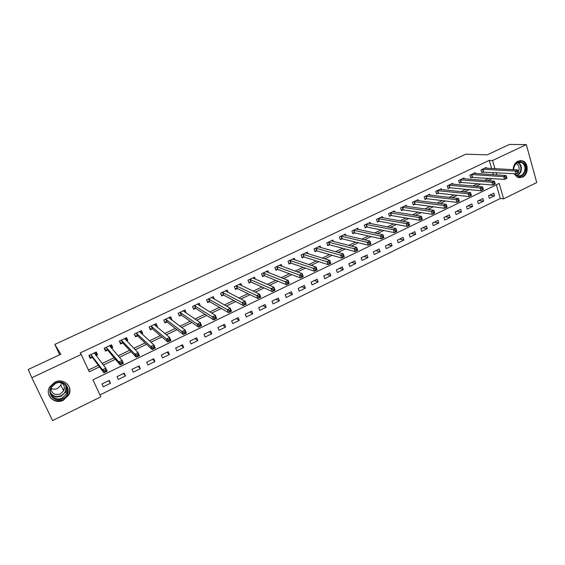 <?xml version="1.0" encoding="UTF-8"?>
<svg xmlns="http://www.w3.org/2000/svg" width="565" height="565" viewBox="0 0 565 565"><rect width="100%" height="100%" fill="white"/><g stroke="black" fill="none" stroke-linecap="round" stroke-linejoin="round"><path stroke-width="0.85" d="M54.869 382.166C63.584 377.568 73.422 386.721 68.803 394.942L63.45 400.161C54.614 404.978 44.437 395.281 49.72 386.905L54.869 382.166M513.161 169.691C513.331 165.665 514.941 162.805 517.999 161.11L522.745 160.898C528.798 162.911 528.593 174.578 522.484 177.163L517.399 177.262L514.002 173.674M31.802 377.745L28.25 369.489L60.829 354.248L54.819 344.417L465.835 154.189L487.221 154.838L509.489 144.421L526.312 144.612L536.75 182.552L503.62 198.838L499.178 183.427L92.95 379.828L100.824 396.856L52.566 420.579L31.802 377.745L81.226 354.446L89.242 371.798L99.475 366.897M99.934 394.942L500.3 198.492L503.62 198.838M500.3 198.492L496.338 184.797M493.817 193.216L488.577 195.765L489.325 198.329L494.559 195.773L493.817 193.216M482.87 198.548L477.58 201.126L478.343 203.69L483.633 201.112L482.87 198.548M471.817 203.93L466.471 206.529L467.248 209.107L472.587 206.5L471.817 203.93M460.652 209.361L455.249 211.995L456.04 214.58L461.436 211.946L460.652 209.361M449.366 214.855L443.906 217.511L444.719 220.103L450.164 217.44L449.366 214.855M437.967 220.406L432.451 223.09L433.277 225.689L438.779 222.998L437.967 220.406M426.448 226.014L420.883 228.726L421.716 231.332L427.281 228.613L426.448 226.014M414.816 231.678L409.187 234.419L410.035 237.032L415.656 234.291L414.816 231.678M403.057 237.399L397.372 240.167L398.233 242.795L403.918 240.019L403.057 237.399M391.171 243.183L385.429 245.98L386.312 248.614L392.046 245.81L391.171 243.183M379.164 249.031L373.359 251.856L374.256 254.497L380.061 251.665L379.164 249.031M367.031 254.935L361.162 257.795L362.08 260.444L367.942 257.584L367.031 254.935M354.771 260.903L348.831 263.791L349.763 266.454L355.689 263.558L354.771 260.903M342.369 266.941L336.373 269.858L337.326 272.528L343.315 269.604L342.369 266.941M329.84 273.043L323.78 275.988L324.748 278.665L330.8 275.713L329.84 273.043M317.177 279.209L311.047 282.189L312.028 284.873L318.152 281.886L317.177 279.209M304.373 285.438L298.172 288.454L299.175 291.145L305.361 288.129L304.373 285.438M291.427 291.738L285.163 294.789L286.18 297.487L292.437 294.436L291.427 291.738M278.34 298.108L272.005 301.194L273.043 303.899L279.371 300.813L278.34 298.108M265.105 304.549L258.699 307.671L259.759 310.39L266.157 307.268L265.105 304.549M251.729 311.068L245.252 314.218L246.326 316.944L252.795 313.787L251.729 311.068M238.197 317.65L231.643 320.842L232.745 323.576L239.285 320.383L238.197 317.65M224.51 324.31L217.885 327.538L219.008 330.278L225.619 327.05L224.51 324.31M210.674 331.048L203.972 334.311L205.109 337.065L211.804 333.795L210.674 331.048M196.677 337.863L189.904 341.161L191.062 343.923L197.828 340.617L196.677 337.863M182.523 344.756L175.666 348.089L176.845 350.858L183.689 347.517L182.523 344.756M168.201 351.727L161.265 355.103L162.466 357.878L169.387 354.502L168.201 351.727M153.715 358.775L146.702 362.193L147.924 364.976L154.923 361.558L153.715 358.775M139.054 365.908L131.963 369.369L133.206 372.158L140.29 368.705L139.054 365.908M124.229 373.133L117.047 376.622L118.318 379.433L125.487 375.93L124.229 373.133M109.229 380.436L101.961 383.967L103.254 386.785L110.507 383.24L109.229 380.436M491.628 168.518L489.269 160.382L80.159 352.941L81.226 354.446M88.43 370.047L98.303 365.322M102.152 363.472L114.095 357.758M118.106 355.837L129.689 350.286M133.863 348.294L145.099 342.913M149.421 340.843L160.326 335.624M164.789 333.484L175.362 328.42M179.974 326.21L190.221 321.301M194.974 319.027L204.904 314.274M209.792 311.937L219.418 307.325M224.439 304.923L233.755 300.46M238.903 297.995L247.929 293.673M253.205 291.145L261.934 286.964M267.337 284.379L275.784 280.339M281.299 277.69L289.471 273.785M295.107 271.087L303.002 267.302M308.751 264.547L316.386 260.896M322.241 258.092L329.614 254.561M335.575 251.708L342.694 248.296M348.76 245.394L355.625 242.11M361.798 239.15L368.415 235.979M374.687 232.978L381.064 229.927M387.435 226.876L393.572 223.938M400.034 220.837L405.952 218.012M412.507 214.87L418.192 212.15M424.831 208.965L430.297 206.352M437.027 203.125L442.275 200.617M449.09 197.355L454.126 194.939M461.026 191.641L465.85 189.324M472.827 185.984L477.453 183.773M484.509 180.39L488.93 178.272M493.415 174.684L492.744 172.374M486.543 168.243L486.303 167.417L480.999 169.924L481.761 172.53L483.202 171.852M475.476 173.519L475.222 172.664L469.861 175.199L470.638 177.813L472.093 177.12M464.289 178.844L464.02 177.961L458.611 180.525L459.402 183.145L460.87 182.446M452.996 184.232L452.713 183.314L447.24 185.899L448.052 188.533L449.535 187.827M441.583 189.678L441.286 188.724L435.756 191.337L436.583 193.979L438.08 193.265M430.05 195.179L429.739 194.183L424.153 196.832L424.993 199.473L426.504 198.76M418.397 200.737L418.072 199.706L412.429 202.376L413.283 205.031L414.809 204.311M406.631 206.359L406.284 205.286L400.578 207.984L401.447 210.653L402.993 209.919M394.737 212.045L394.37 210.922L388.607 213.655L389.49 216.324L391.051 215.583M382.717 217.793L382.328 216.621L376.502 219.382L377.399 222.066L378.981 221.311M370.569 223.606L370.16 222.384L364.27 225.167L365.188 227.857L366.784 227.102M358.302 229.489L357.857 228.204L351.91 231.021L352.843 233.719L354.453 232.957M345.893 235.436L345.427 234.087L339.41 236.933L340.363 239.645L341.995 238.868M333.364 241.453L332.863 240.033L326.782 242.915L327.749 245.634L329.395 244.85M320.694 247.548L320.157 246.043L314.006 248.953L314.995 251.686L316.661 250.888M307.89 253.706L307.311 252.124L301.096 255.069L302.098 257.802L303.786 257.004M294.951 259.949L294.33 258.269L288.044 261.242L289.068 263.989L290.77 263.177M281.871 266.277L281.201 264.484L274.844 267.492L275.889 270.247L277.613 269.427M268.65 272.683L267.923 270.762L261.503 273.806L262.563 276.568L264.3 275.741M255.295 279.174L254.497 277.118L248.007 280.191L249.08 282.966L250.846 282.126M241.799 285.763L240.923 283.545L234.355 286.653L235.457 289.435L237.236 288.588M228.154 292.451L227.194 290.043L220.555 293.186L221.671 295.975L223.472 295.121M214.375 299.245L213.309 296.611L206.592 299.789L207.729 302.593L209.551 301.724M200.356 306.096L199.268 303.257L192.467 306.477L193.633 309.288L195.476 308.412M185.984 312.918L185.059 309.98L178.187 313.236L179.366 316.054L181.231 315.171M171.435 319.818L171.887 319.606L170.687 316.781L163.73 320.072L164.938 322.905L166.823 322.008M156.724 326.803L157.367 326.492L156.152 323.66L149.111 326.994L150.339 329.833L152.246 328.922M141.829 333.866L142.684 333.463L141.441 330.624L134.322 333.993L135.572 336.839L137.5 335.928M126.765 341.02L127.824 340.518L126.56 337.665L119.356 341.076L120.628 343.937L122.584 343.004M111.517 348.259L112.788 347.659L111.503 344.798L104.207 348.245L105.507 351.112L107.484 350.173M96.085 355.583L97.568 354.877L96.262 352.009L88.882 355.498L90.202 358.372L92.201 357.426M54.819 344.417L59.692 354.785M489.269 160.382L492.567 160.517L526.312 144.612M496.72 174.903L496.049 172.579M494.926 168.702L492.567 160.517M103.353 365.032L115.373 359.269M119.406 357.334L131.066 351.741M135.261 349.728L146.575 344.304M150.919 342.221L161.887 336.959M166.385 334.798L177.022 329.699M181.662 327.474L191.966 322.53M196.747 320.235L206.741 315.447M211.656 313.088L221.332 308.441M226.381 306.018L235.76 301.526M240.937 299.04L250.013 294.69M255.316 292.147L264.095 287.931M269.526 285.325L278.022 281.25M283.566 278.594L291.787 274.654M297.451 271.935L305.39 268.128M311.167 265.352L318.837 261.673M324.727 258.848L332.135 255.295M338.131 252.421L345.286 248.988M351.381 246.065L358.281 242.752M364.489 239.779L371.134 236.587M377.441 233.564L383.847 230.492M390.245 227.42L396.425 224.46M402.916 221.346L408.855 218.5M415.445 215.336L421.158 212.595M427.832 209.396L433.32 206.762M440.079 203.52L445.354 200.992M452.198 197.708L457.262 195.278M464.19 191.959L469.035 189.628M476.048 186.266L480.688 184.042M487.779 180.645L492.221 178.512M489.608 195.264L494.559 195.773M108.635 380.718L110.507 383.24M123.474 373.5L125.487 375.93M138.143 366.36L140.29 368.705M152.635 359.298L154.923 361.558M166.972 352.327L169.387 354.502M181.139 345.427L183.689 347.517M195.151 338.605L197.828 340.617M209.001 331.86L211.804 333.795M222.702 325.193L225.619 327.05M236.248 318.603L239.285 320.383M249.645 312.078L252.795 313.787M262.895 305.63L266.157 307.268M275.995 299.252L279.371 300.813M288.962 292.938L292.437 294.436M301.781 286.695L305.361 288.129M314.465 280.523L318.152 281.886M327.015 274.413L330.8 275.713M339.431 268.368L343.315 269.604M351.72 262.393L355.689 263.558M363.874 256.475L367.942 257.584M375.902 250.62L380.061 251.665M387.802 244.822L392.046 245.81M399.582 239.087L403.918 240.019M411.242 233.416L415.656 234.291M422.782 227.794L427.281 228.613M434.202 222.236L438.779 222.998M445.51 216.734L450.164 217.44M456.704 211.289L461.436 211.946M467.778 205.893L472.587 206.5M478.753 200.554L483.633 201.112M198.513 304.888L200.42 306.061M184.324 311.499L186.231 312.798M169.966 318.173L171.887 319.606M155.424 324.896L157.367 326.492M140.692 331.648L142.684 333.463M125.755 338.414L127.824 340.518M110.634 345.208L112.788 347.659M95.584 352.327L97.568 354.877M67.348 388.473L66.331 389.843M518.458 172.254L518.147 171.153L517.222 171.598L517.533 172.699L518.458 172.254L518.43 172.692L516.128 173.801L515.351 171.047L482.439 169.246M517.222 171.598L515.351 171.047L517.66 169.938L484.869 168.095M517.533 172.699L516.128 173.801L481.62 172.05M518.147 171.153L517.66 169.938M506.869 177.848L506.551 176.739L505.618 177.191L505.936 178.3L506.869 177.848L506.861 178.279L504.538 179.402L503.747 176.633L471.316 174.507M505.618 177.191L503.747 176.633L506.078 175.51L473.767 173.349M505.936 178.3L504.538 179.402L470.49 177.318M506.551 176.739L506.078 175.51M495.152 183.505L494.827 182.389L493.888 182.848L494.206 183.957L495.152 183.505L495.173 183.922L492.821 185.059L492.016 182.283L460.08 179.825M493.888 182.848L492.016 182.283L494.368 181.146L462.558 178.653M494.206 183.957L492.821 185.059L461.294 182.424L459.253 182.643M494.827 182.389L494.368 181.146M483.308 189.219L482.976 188.103L482.023 188.562L482.355 189.678L483.308 189.219L483.358 189.628L480.977 190.772L480.151 187.99L448.73 185.2M482.023 188.562L480.151 187.99L482.538 186.846L451.23 184.013M482.355 189.678L480.977 190.772L449.959 187.806L447.89 188.018M482.976 188.103L482.538 186.846M471.33 195.003L470.998 193.88L470.031 194.346L470.37 195.462L471.33 195.003L471.408 195.391L469.007 196.556L468.166 193.76L437.261 190.624M470.031 194.346L468.166 193.76L470.574 192.601L439.789 189.43M470.37 195.462L469.007 196.556L438.497 193.244L436.413 193.449M470.998 193.88L470.574 192.601M513.578 169.719L513.698 168.066C514.99 158.461 527.541 160.764 525.669 170.178C522.978 177.092 519.306 178.272 514.651 173.716M514.927 173.73L517.109 175.609C520.972 176.647 523.564 174.804 524.885 170.079C525.259 166.421 524.094 163.899 521.382 162.515C517.589 161.639 515.061 163.511 513.804 168.13L513.691 169.719M516.135 163.645L516.339 163.716C518.451 164.803 519.362 166.774 519.066 169.627L518.317 171.76M518.578 177.657C522.703 177.685 525.358 175.242 526.545 170.333C527.018 165.778 525.563 162.642 522.18 160.926L519.998 160.531M516.827 173.469L515.266 174.182M62.729 398.664C51.973 404.392 44.07 388.035 55.306 383.105C66.147 377.505 73.803 393.777 62.729 398.664M55.497 383.515L51.358 387.343C47.185 394.031 55.299 401.743 62.362 397.908L66.628 393.777C70.371 387.187 62.475 379.821 55.497 383.515M61.493 382.837L60.801 385.344L57.552 388.466C55.236 389.49 53.039 389.405 50.977 388.212M61.359 382.766C64.311 384.723 65.088 387.378 63.69 390.747L60.37 393.939C54.621 395.521 51.493 393.565 50.998 388.056M48.526 393.812C51.133 400.31 56.048 402.315 63.273 399.815L68.584 394.638C70.328 390.775 69.947 387.272 67.44 384.122M63.252 389.921L64.382 388.367M66.444 389.059L67.228 388.007M459.225 200.843L458.879 199.72L457.904 200.187L458.25 201.31L459.225 200.843L459.331 201.225L456.894 202.397L456.04 199.593L425.671 196.112M457.904 200.187L456.04 199.593L458.476 198.421L428.228 194.904M458.25 201.31L456.894 202.397L426.921 198.739L424.824 198.937M458.879 199.72L458.476 198.421M445.651 206.098L445.997 207.228L446.979 206.748L446.632 205.625L445.651 206.098L443.786 205.498L446.244 204.311L447.113 207.122L444.655 208.308L443.786 205.498L413.961 201.656M416.546 200.427L446.244 204.311L446.632 205.625M445.997 207.228L444.655 208.308L415.219 204.29L413.107 204.481M446.979 206.748L447.113 207.122M433.249 212.073L433.609 213.203L434.605 212.722L434.245 211.593L433.249 212.073L431.392 211.465L433.878 210.265L434.768 213.083L432.282 214.283L431.392 211.465L402.125 207.249M404.738 206.02L433.878 210.265L434.245 211.593M433.609 213.203L432.282 214.283L403.396 209.905L401.263 210.088M434.605 212.722L434.768 213.083M420.713 218.118L421.08 219.248L422.083 218.768L421.723 217.631L420.713 218.118L418.856 217.497L421.377 216.282L422.281 219.114L419.767 220.329L418.856 217.497L390.168 212.913M392.809 211.663L421.377 216.282L421.723 217.631M421.08 219.248L419.767 220.329L391.453 215.576L389.299 215.745M408.036 224.227L408.41 225.364L409.427 224.877L409.06 223.733L408.036 224.227L406.186 223.599L408.728 222.37L409.653 225.209L407.111 226.438L406.186 223.599L378.084 218.634M380.754 217.37L408.728 222.37L409.06 223.733M408.41 225.364L407.111 226.438L379.376 221.311L377.201 221.473M395.218 230.407L395.592 231.551L396.623 231.057L396.249 229.913L395.218 230.407L393.367 229.764L395.938 228.528L396.877 231.375L394.306 232.618L393.367 229.764L365.873 224.411M368.564 223.14L395.938 228.528L396.249 229.913M395.592 231.551L394.306 232.618L367.172 227.102L364.983 227.25M382.251 236.657L382.632 237.809L383.677 237.3L383.289 236.156L382.251 236.657L380.4 236.008L383.006 234.75L383.96 237.611L381.361 238.868L380.4 236.008L353.528 230.252M356.247 228.966L383.006 234.75L383.289 236.156M382.632 237.809L381.361 238.868L354.841 232.957L352.624 233.098M369.129 242.978L369.524 244.129L370.576 243.621L370.188 242.47L369.129 242.978L367.285 242.321L369.92 241.05L370.901 243.925L368.267 245.189L367.285 242.321L341.048 236.163M343.795 234.856L369.92 241.05L370.188 242.47M369.524 244.129L368.267 245.189L342.376 238.875L340.137 239.002M355.865 249.377L356.261 250.535L357.327 250.02L356.932 248.861L355.865 249.377L354.022 248.706L356.685 247.421L357.68 250.302L355.025 251.587L354.022 248.706L328.427 242.131M331.217 240.81L356.685 247.421L356.932 248.861M356.261 250.535L355.025 251.587L329.769 244.857L327.509 244.97M357.327 250.02L357.68 250.302M342.439 255.846L342.849 257.004L343.923 256.489L343.52 255.331L342.439 255.846L340.603 255.161L343.301 253.869L344.311 256.757L341.62 258.057L340.603 255.161L315.68 248.162M318.49 246.834L343.301 253.869L343.52 255.331M342.849 257.004L341.62 258.057L317.036 250.902L314.747 251.001M343.923 256.489L344.311 256.757M328.858 262.393L329.275 263.558L330.363 263.029L329.953 261.87L328.858 262.393L327.022 261.701L329.755 260.387L330.786 263.283L328.067 264.604L327.022 261.701L302.784 254.264M305.63 252.922L329.755 260.387L329.953 261.87M329.275 263.558L328.067 264.604L304.154 257.019L301.844 257.103M330.363 263.029L330.786 263.283M315.115 269.018L315.545 270.183L316.647 269.653L316.223 268.481L315.115 269.018L313.293 268.311L316.047 266.984L317.106 269.893L314.352 271.221L313.293 268.311L289.753 260.437M292.628 259.074L316.047 266.984L316.223 268.481M315.545 270.183L314.352 271.221L291.116 263.191L288.8 263.269M316.647 269.653L317.106 269.893M279.894 265.557L279.746 265.169M301.216 275.72L301.646 276.892L302.762 276.349L302.332 275.176L301.216 275.72L299.394 275L302.183 273.658L303.264 276.575L300.474 277.923L299.394 275L276.575 266.673M279.477 265.296L302.183 273.658L302.332 275.176M301.646 276.892L300.474 277.923L277.966 269.449L275.607 269.505M302.762 276.349L303.264 276.575M266.694 271.906L266.511 271.433M287.147 282.5L287.585 283.672L288.722 283.129L288.277 281.956L287.147 282.5L285.325 281.773L288.15 280.41L289.252 283.34L286.427 284.704L285.325 281.773L263.248 272.98M266.186 271.588L288.15 280.41L288.277 281.956M287.585 283.672L286.427 284.704L264.618 275.755L262.266 275.805M288.722 283.129L289.252 283.34M253.353 278.333L253.134 277.768M272.909 289.365L273.361 290.544L274.505 289.986L274.053 288.814L272.909 289.365L271.094 288.623L273.954 287.246L275.077 290.184L272.217 291.561L271.094 288.623L249.765 279.357M252.746 277.952L273.954 287.246L274.053 288.814M273.361 290.544L272.217 291.561L251.185 282.161L248.777 282.175M274.505 289.986L275.077 290.184M239.871 284.852L239.602 284.174M258.502 296.307L258.961 297.494L260.119 296.929L259.66 295.749L258.502 296.307L256.694 295.552L259.589 294.16L260.726 297.112L257.838 298.511L256.694 295.552L236.142 285.805M239.15 284.386L259.589 294.16L259.66 295.749M258.961 297.494L257.838 298.511L237.575 288.623L235.132 288.623M260.119 296.929L260.726 297.112M226.24 291.462L225.915 290.65M243.918 303.334L244.384 304.528L245.556 303.956L245.09 302.769L243.918 303.334L242.117 302.572L245.041 301.159L246.206 304.125L243.282 305.538L242.117 302.572L222.356 292.331M225.4 290.89L245.041 301.159L245.09 302.769M244.384 304.528L243.282 305.538L223.804 295.156L221.332 295.135M245.556 303.956L246.206 304.125M212.468 298.165L212.073 297.197M229.157 310.453L229.63 311.647L230.824 311.075L230.343 309.881L229.157 310.453L227.356 309.669L230.322 308.243L231.509 311.216L228.55 312.65L227.356 309.669L208.414 298.927M211.494 297.473L230.322 308.243L230.343 309.881M229.63 311.647L228.55 312.65L209.876 301.767L207.376 301.724M230.824 311.075L231.509 311.216M198.555 304.98L198.075 303.822M214.213 317.657L214.7 318.851L215.901 318.272L215.413 317.078L214.213 317.657L212.419 316.859L215.42 315.418L216.635 318.399L213.641 319.846L212.419 316.859L194.318 305.601M197.425 304.125L215.42 315.418L215.413 317.078M214.7 318.851L213.641 319.846L195.794 308.455L193.258 308.384M215.901 318.272L216.635 318.399M184.494 311.908L183.922 310.524M178.964 315.086L178.208 313.222M199.085 324.946L199.586 326.146L200.801 325.56L200.307 324.359L199.085 324.946L197.298 324.141L200.342 322.679L201.578 325.673L198.541 327.135L197.298 324.141L180.051 312.353M183.201 310.863L200.342 322.679L200.307 324.359M199.586 326.146L198.541 327.135L181.542 315.221L179.006 315.122M200.801 325.56L201.578 325.673M170.298 318.964L169.599 317.304M164.472 321.81L163.822 320.037M183.773 332.326L184.275 333.534L185.511 332.94L185.002 331.733L183.773 332.326L181.994 331.507L185.073 330.031L186.33 333.032L183.258 334.515L181.994 331.507L165.623 319.183M168.808 317.671L185.073 330.031L185.002 331.733M184.275 333.534L183.258 334.515L167.127 322.064L164.634 321.937M185.511 332.94L186.33 333.032M155.905 326.125L155.107 324.155M149.796 328.583L149.266 326.923M168.264 339.805L168.78 341.013L170.03 340.413L169.514 339.205L168.264 339.805L166.491 338.972L169.606 337.467L170.891 340.483L167.784 341.987L166.491 338.972L151.025 326.09M154.245 324.564L169.606 337.467L169.514 339.205M168.78 341.013L167.784 341.987L152.543 328.985L150.092 328.83M170.03 340.413L170.891 340.483M141.179 333.272L140.452 331.097M134.929 335.377L134.541 333.894M152.564 347.369L153.087 348.584L154.351 347.976L153.828 346.762L152.564 347.369L150.799 346.522L153.955 345.003L155.262 348.033L152.112 349.551L150.799 346.522L136.257 333.082M139.513 331.535L153.955 345.003L153.828 346.762M153.087 348.584L152.112 349.551L137.789 335.991L135.381 335.808M154.351 347.976L155.262 348.033M126.263 340.511L125.621 338.11M119.837 342.164L120.493 342.863L119.639 340.942M136.659 355.039L137.203 356.254L138.482 355.639L137.945 354.417L136.659 355.039L134.908 354.177L138.1 352.638L139.435 355.675L136.25 357.214L134.908 354.177L121.313 340.151M124.611 338.59L138.1 352.638L137.945 354.417M137.203 356.254L136.25 357.214L122.859 343.075L120.493 342.863M138.482 355.639L139.435 355.675M111.157 347.842L111.475 347.143L110.613 345.215M104.497 348.888L105.429 350.003L104.56 348.082M120.557 362.801L121.108 364.022L122.4 363.394L121.856 362.172L120.557 362.801L118.812 361.925L122.047 360.364L123.41 363.408L120.183 364.969L118.812 361.925L106.192 347.305M109.525 345.731L122.047 360.364L121.856 362.172M121.108 364.022L120.183 364.969L107.753 350.244L105.429 350.003M122.4 363.394L123.41 363.408M95.845 355.272L96.311 354.333L95.429 352.405M88.903 355.491L90.188 357.235L89.305 355.3M104.25 370.661L104.808 371.883L106.121 371.254L105.563 370.026L104.25 370.661L102.512 369.771L105.789 368.189L107.18 371.247L103.904 372.829L102.512 369.771L90.887 354.552M94.263 352.956L105.789 368.189L105.563 370.026M104.808 371.883L103.904 372.829L92.469 357.504L90.188 357.235M106.121 371.254L107.18 371.247M482.87 169.21L483.633 171.817M482.567 169.232L483.329 171.831M471.747 174.479L472.524 177.092M471.443 174.493L472.22 177.106M460.503 179.797L461.294 182.424M460.207 179.811L460.998 182.431M449.154 185.172L449.959 187.806M448.85 185.186L449.655 187.813M437.677 190.603L438.497 193.244M437.381 190.61L438.2 193.251M518.063 162.466C520.619 163.914 521.707 166.385 521.326 169.888C520.746 172.763 519.299 174.649 516.982 175.546M516.572 175.32C518.832 174.465 520.245 172.636 520.81 169.839C521.177 166.435 520.111 164.034 517.618 162.642M66.041 385.655L65.625 391.926L61.394 396.03C56.952 397.795 53.364 396.976 50.617 393.565M50.384 392.569C52.905 396.39 56.507 397.407 61.19 395.62C65.66 392.915 67.051 389.334 65.371 384.885M426.088 196.09L426.921 198.739M425.791 196.097L426.632 198.746M414.371 201.634L415.219 204.29M414.081 201.641L414.936 204.297M402.534 207.242L403.396 209.905M402.252 207.242L403.113 209.905M390.57 212.899L391.453 215.576M390.288 212.899L391.171 215.576M378.479 218.627L379.376 221.311M378.204 218.62L379.101 221.303M366.261 224.411L367.172 227.102M365.986 224.404L366.904 227.095M353.909 230.252L354.841 232.957M353.641 230.245L354.573 232.942M341.43 236.163L342.376 238.875M341.161 236.149L342.108 238.861M328.809 242.138L329.769 244.857M328.548 242.124L329.515 244.843M316.047 248.176L317.036 250.902M315.793 248.155L316.774 250.888M303.151 254.278L304.154 257.019L303.144 254.278M302.897 254.264L303.899 256.997M290.113 260.451L291.13 263.198L290.092 260.451M289.866 260.43L290.883 263.177M276.928 266.694L277.966 269.449M276.68 266.666L277.719 269.42M263.594 273.008L264.653 275.769M263.354 272.98L264.413 275.741M250.111 279.385L251.185 282.161M249.878 279.357L250.952 282.126M236.474 285.841L237.575 288.623M236.248 285.805L237.342 288.588M222.688 292.366L223.804 295.156M222.462 292.331L223.578 295.121M208.739 298.97L209.876 301.767M208.52 298.927L209.657 301.724M194.635 305.644L195.794 308.455M194.416 305.601L195.575 308.412M180.362 312.403L181.542 315.221M180.15 312.353L181.33 315.171M165.926 319.232L167.127 322.064M165.722 319.183L166.922 322.008M151.321 326.146L152.543 328.985M151.123 326.097L152.345 328.929M136.539 333.145L137.789 335.991M136.349 333.082L137.599 335.928M121.588 340.222L122.859 343.075M121.404 340.158L122.676 343.012M106.46 347.383L107.753 350.244M106.284 347.313L107.576 350.18M94.228 353.019L94.404 353.408M91.149 354.629L92.469 357.504M90.979 354.559L92.293 357.433M518.303 162.388L521.382 162.515M67.242 392.181L66.225 390.316M65.921 385.492C66.741 387.632 66.649 389.772 65.625 391.926L66.628 393.777M63.69 390.747L60.801 385.344M276.899 266.687L277.938 269.441M263.558 272.994L264.618 275.755M250.069 279.371L251.15 282.147M236.424 285.819L237.526 288.602M222.631 292.345L223.747 295.135M208.676 298.942L209.813 301.745M194.558 305.616L195.716 308.426M180.284 312.367L181.464 315.185M165.842 319.197L167.042 322.022M151.229 326.104L152.451 328.943M136.44 333.096L137.691 335.942M121.489 340.165L122.753 343.026M106.347 347.327L107.647 350.187M91.036 354.566L92.349 357.44"/></g></svg>

